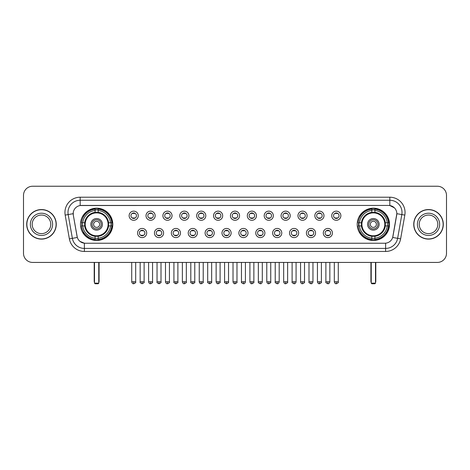 <?xml version="1.0" encoding="UTF-8"?>
<svg xmlns="http://www.w3.org/2000/svg" width="470" height="470" viewBox="0 0 470 470"><rect width="100%" height="100%" fill="white"/><g stroke="black" fill="none" stroke-linecap="round" stroke-linejoin="round"><path stroke-width="0.7" d="M357.206 224.331A16.15 16.15 0 0 0 373.356 240.487A16.15 16.15 0 0 0 389.512 224.331A16.15 16.15 0 0 0 373.356 208.181A16.15 16.15 0 0 0 357.206 224.331M80.487 224.331A16.15 16.15 0 0 0 96.644 240.487A16.15 16.15 0 0 0 112.794 224.331A16.15 16.15 0 0 0 96.644 208.181A16.15 16.15 0 0 0 80.487 224.331M146.71 233.02A4.571 4.571 0 0 1 142.14 237.591A4.571 4.571 0 0 1 137.569 233.02A4.571 4.571 0 0 1 142.14 228.449A4.571 4.571 0 0 1 146.71 233.02M139.396 233.02A2.744 2.744 0 0 0 142.14 235.764A2.744 2.744 0 0 0 144.883 233.02A2.744 2.744 0 0 0 142.14 230.276A2.744 2.744 0 0 0 139.396 233.02M163.595 233.02A4.571 4.571 0 0 1 159.025 237.591A4.571 4.571 0 0 1 154.454 233.02A4.571 4.571 0 0 1 159.025 228.449A4.571 4.571 0 0 1 163.595 233.02M156.281 233.02A2.744 2.744 0 0 0 159.025 235.764A2.744 2.744 0 0 0 161.768 233.02A2.744 2.744 0 0 0 159.025 230.276A2.744 2.744 0 0 0 156.281 233.02M180.48 233.02A4.571 4.571 0 0 1 175.909 237.591A4.571 4.571 0 0 1 171.339 233.02A4.571 4.571 0 0 1 175.909 228.449A4.571 4.571 0 0 1 180.48 233.02M173.166 233.02A2.744 2.744 0 0 0 175.909 235.764A2.744 2.744 0 0 0 178.653 233.02A2.744 2.744 0 0 0 175.909 230.276A2.744 2.744 0 0 0 173.166 233.02M197.365 233.02A4.571 4.571 0 0 1 192.794 237.591A4.571 4.571 0 0 1 188.217 233.02A4.571 4.571 0 0 1 192.794 228.449A4.571 4.571 0 0 1 197.365 233.02M190.05 233.02A2.744 2.744 0 0 0 192.794 235.764A2.744 2.744 0 0 0 195.532 233.02A2.744 2.744 0 0 0 192.794 230.276A2.744 2.744 0 0 0 190.05 233.02M214.244 233.02A4.571 4.571 0 0 1 209.673 237.591A4.571 4.571 0 0 1 205.102 233.02A4.571 4.571 0 0 1 209.673 228.449A4.571 4.571 0 0 1 214.244 233.02M206.929 233.02A2.744 2.744 0 0 0 209.673 235.764A2.744 2.744 0 0 0 212.417 233.02A2.744 2.744 0 0 0 209.673 230.276A2.744 2.744 0 0 0 206.929 233.02M231.128 233.02A4.571 4.571 0 0 1 226.558 237.591A4.571 4.571 0 0 1 221.987 233.02A4.571 4.571 0 0 1 226.558 228.449A4.571 4.571 0 0 1 231.128 233.02M223.814 233.02A2.744 2.744 0 0 0 226.558 235.764A2.744 2.744 0 0 0 229.301 233.02A2.744 2.744 0 0 0 226.558 230.276A2.744 2.744 0 0 0 223.814 233.02M248.013 233.02A4.571 4.571 0 0 1 243.442 237.591A4.571 4.571 0 0 1 238.872 233.02A4.571 4.571 0 0 1 243.442 228.449A4.571 4.571 0 0 1 248.013 233.02M240.699 233.02A2.744 2.744 0 0 0 243.442 235.764A2.744 2.744 0 0 0 246.186 233.02A2.744 2.744 0 0 0 243.442 230.276A2.744 2.744 0 0 0 240.699 233.02M264.898 233.02A4.571 4.571 0 0 1 260.327 237.591A4.571 4.571 0 0 1 255.756 233.02A4.571 4.571 0 0 1 260.327 228.449A4.571 4.571 0 0 1 264.898 233.02M257.584 233.02A2.744 2.744 0 0 0 260.327 235.764A2.744 2.744 0 0 0 263.071 233.02A2.744 2.744 0 0 0 260.327 230.276A2.744 2.744 0 0 0 257.584 233.02M281.783 233.02A4.571 4.571 0 0 1 277.206 237.591A4.571 4.571 0 0 1 272.635 233.02A4.571 4.571 0 0 1 277.206 228.449A4.571 4.571 0 0 1 281.783 233.02M274.468 233.02A2.744 2.744 0 0 0 277.206 235.764A2.744 2.744 0 0 0 279.95 233.02A2.744 2.744 0 0 0 277.206 230.276A2.744 2.744 0 0 0 274.468 233.02M298.662 233.02A4.571 4.571 0 0 1 294.091 237.591A4.571 4.571 0 0 1 289.52 233.02A4.571 4.571 0 0 1 294.091 228.449A4.571 4.571 0 0 1 298.662 233.02M291.347 233.02A2.744 2.744 0 0 0 294.091 235.764A2.744 2.744 0 0 0 296.834 233.02A2.744 2.744 0 0 0 294.091 230.276A2.744 2.744 0 0 0 291.347 233.02M315.546 233.02A4.571 4.571 0 0 1 310.976 237.591A4.571 4.571 0 0 1 306.405 233.02A4.571 4.571 0 0 1 310.976 228.449A4.571 4.571 0 0 1 315.546 233.02M308.232 233.02A2.744 2.744 0 0 0 310.976 235.764A2.744 2.744 0 0 0 313.719 233.02A2.744 2.744 0 0 0 310.976 230.276A2.744 2.744 0 0 0 308.232 233.02M332.431 233.02A4.571 4.571 0 0 1 327.86 237.591A4.571 4.571 0 0 1 323.289 233.02A4.571 4.571 0 0 1 327.86 228.449A4.571 4.571 0 0 1 332.431 233.02M325.117 233.02A2.744 2.744 0 0 0 327.86 235.764A2.744 2.744 0 0 0 330.604 233.02A2.744 2.744 0 0 0 327.86 230.276A2.744 2.744 0 0 0 325.117 233.02M138.268 215.707A4.571 4.571 0 0 1 133.697 220.283A4.571 4.571 0 0 1 129.127 215.707A4.571 4.571 0 0 1 133.697 211.136A4.571 4.571 0 0 1 138.268 215.707M130.954 215.707A2.744 2.744 0 0 0 133.697 218.45A2.744 2.744 0 0 0 136.441 215.707A2.744 2.744 0 0 0 133.697 212.969A2.744 2.744 0 0 0 130.954 215.707M155.153 215.707A4.571 4.571 0 0 1 150.582 220.283A4.571 4.571 0 0 1 146.011 215.707A4.571 4.571 0 0 1 150.582 211.136A4.571 4.571 0 0 1 155.153 215.707M147.839 215.707A2.744 2.744 0 0 0 150.582 218.45A2.744 2.744 0 0 0 153.326 215.707A2.744 2.744 0 0 0 150.582 212.969A2.744 2.744 0 0 0 147.839 215.707M172.038 215.707A4.571 4.571 0 0 1 167.467 220.283A4.571 4.571 0 0 1 162.896 215.707A4.571 4.571 0 0 1 167.467 211.136A4.571 4.571 0 0 1 172.038 215.707M164.723 215.707A2.744 2.744 0 0 0 167.467 218.45A2.744 2.744 0 0 0 170.211 215.707A2.744 2.744 0 0 0 167.467 212.969A2.744 2.744 0 0 0 164.723 215.707M188.922 215.707A4.571 4.571 0 0 1 184.352 220.283A4.571 4.571 0 0 1 179.781 215.707A4.571 4.571 0 0 1 184.352 211.136A4.571 4.571 0 0 1 188.922 215.707M181.608 215.707A2.744 2.744 0 0 0 184.352 218.45A2.744 2.744 0 0 0 187.095 215.707A2.744 2.744 0 0 0 184.352 212.969A2.744 2.744 0 0 0 181.608 215.707M205.807 215.707A4.571 4.571 0 0 1 201.231 220.283A4.571 4.571 0 0 1 196.66 215.707A4.571 4.571 0 0 1 201.231 211.136A4.571 4.571 0 0 1 205.807 215.707M198.493 215.707A2.744 2.744 0 0 0 201.231 218.45A2.744 2.744 0 0 0 203.974 215.707A2.744 2.744 0 0 0 201.231 212.969A2.744 2.744 0 0 0 198.493 215.707M222.686 215.707A4.571 4.571 0 0 1 218.115 220.283A4.571 4.571 0 0 1 213.545 215.707A4.571 4.571 0 0 1 218.115 211.136A4.571 4.571 0 0 1 222.686 215.707M215.372 215.707A2.744 2.744 0 0 0 218.115 218.45A2.744 2.744 0 0 0 220.859 215.707A2.744 2.744 0 0 0 218.115 212.969A2.744 2.744 0 0 0 215.372 215.707M239.571 215.707A4.571 4.571 0 0 1 235 220.283A4.571 4.571 0 0 1 230.429 215.707A4.571 4.571 0 0 1 235 211.136A4.571 4.571 0 0 1 239.571 215.707M232.256 215.707A2.744 2.744 0 0 0 235 218.45A2.744 2.744 0 0 0 237.744 215.707A2.744 2.744 0 0 0 235 212.969A2.744 2.744 0 0 0 232.256 215.707M256.455 215.707A4.571 4.571 0 0 1 251.885 220.283A4.571 4.571 0 0 1 247.314 215.707A4.571 4.571 0 0 1 251.885 211.136A4.571 4.571 0 0 1 256.455 215.707M249.141 215.707A2.744 2.744 0 0 0 251.885 218.45A2.744 2.744 0 0 0 254.628 215.707A2.744 2.744 0 0 0 251.885 212.969A2.744 2.744 0 0 0 249.141 215.707M273.34 215.707A4.571 4.571 0 0 1 268.769 220.283A4.571 4.571 0 0 1 264.193 215.707A4.571 4.571 0 0 1 268.769 211.136A4.571 4.571 0 0 1 273.34 215.707M266.026 215.707A2.744 2.744 0 0 0 268.769 218.45A2.744 2.744 0 0 0 271.507 215.707A2.744 2.744 0 0 0 268.769 212.969A2.744 2.744 0 0 0 266.026 215.707M290.219 215.707A4.571 4.571 0 0 1 285.648 220.283A4.571 4.571 0 0 1 281.078 215.707A4.571 4.571 0 0 1 285.648 211.136A4.571 4.571 0 0 1 290.219 215.707M282.905 215.707A2.744 2.744 0 0 0 285.648 218.45A2.744 2.744 0 0 0 288.392 215.707A2.744 2.744 0 0 0 285.648 212.969A2.744 2.744 0 0 0 282.905 215.707M307.104 215.707A4.571 4.571 0 0 1 302.533 220.283A4.571 4.571 0 0 1 297.962 215.707A4.571 4.571 0 0 1 302.533 211.136A4.571 4.571 0 0 1 307.104 215.707M299.789 215.707A2.744 2.744 0 0 0 302.533 218.45A2.744 2.744 0 0 0 305.277 215.707A2.744 2.744 0 0 0 302.533 212.969A2.744 2.744 0 0 0 299.789 215.707M323.989 215.707A4.571 4.571 0 0 1 319.418 220.283A4.571 4.571 0 0 1 314.847 215.707A4.571 4.571 0 0 1 319.418 211.136A4.571 4.571 0 0 1 323.989 215.707M316.674 215.707A2.744 2.744 0 0 0 319.418 218.45A2.744 2.744 0 0 0 322.162 215.707A2.744 2.744 0 0 0 319.418 212.969A2.744 2.744 0 0 0 316.674 215.707M340.873 215.707A4.571 4.571 0 0 1 336.303 220.283A4.571 4.571 0 0 1 331.732 215.707A4.571 4.571 0 0 1 336.303 211.136A4.571 4.571 0 0 1 340.873 215.707M333.559 215.707A2.744 2.744 0 0 0 336.303 218.45A2.744 2.744 0 0 0 339.046 215.707A2.744 2.744 0 0 0 336.303 212.969A2.744 2.744 0 0 0 333.559 215.707M69.372 238.866L65.177 215.096A15.24 15.24 0 0 1 80.182 197.212L389.818 197.212A15.24 15.24 0 0 1 404.823 215.096L400.628 238.866A15.24 15.24 0 0 1 385.623 251.456L84.377 251.456A15.24 15.24 0 0 1 69.372 238.866L72.368 238.337L68.179 214.567A12.191 12.191 0 0 1 80.182 200.255L389.818 200.255A12.191 12.191 0 0 1 401.821 214.567L397.632 238.337A12.191 12.191 0 0 1 385.623 248.407L84.377 248.407A12.191 12.191 0 0 1 72.368 238.337L77.315 237.462L73.302 215.096A8.231 8.231 0 0 1 81.404 205.437L388.596 205.437A8.231 8.231 0 0 1 396.698 215.096L392.938 236.428A8.231 8.231 0 0 1 384.836 243.231L85.164 243.231A8.231 8.231 0 0 1 77.062 236.428L73.302 215.096L73.267 212.446M81.939 225.859A14.782 14.782 0 0 1 81.939 222.809M358.657 225.859A14.782 14.782 0 0 1 358.657 222.809M26.702 224.331A14.782 14.782 0 0 0 41.483 239.113A14.782 14.782 0 0 0 56.259 224.331A14.782 14.782 0 0 0 41.483 209.555A14.782 14.782 0 0 0 26.702 224.331M413.741 224.331A14.782 14.782 0 0 0 428.517 239.113A14.782 14.782 0 0 0 443.298 224.331A14.782 14.782 0 0 0 428.517 209.555A14.782 14.782 0 0 0 413.741 224.331M80.182 197.212L80.182 205.531L388.596 205.437L389.818 205.531L394.412 207.846M384.836 243.231L85.164 243.231M84.377 251.456L84.377 243.19L79.982 241.392M404.823 215.096L396.827 213.686L392.685 237.462L400.628 238.866M446.5 195.379A9.142 9.142 0 0 0 437.359 186.238L32.642 186.238A9.142 9.142 0 0 0 23.5 195.379L23.5 253.283A9.142 9.142 0 0 0 32.642 262.43L437.359 262.43A9.142 9.142 0 0 0 446.5 253.283L446.5 195.379L446.5 253.283M23.5 195.379L23.5 253.283M437.359 186.238L32.642 186.238M32.642 262.43L437.359 262.43M50.772 224.331A9.288 9.288 0 0 0 41.483 215.043A9.288 9.288 0 0 0 32.189 224.331A9.288 9.288 0 0 0 41.483 233.625A9.288 9.288 0 0 0 50.772 224.331A9.288 9.288 0 0 1 41.483 233.625A9.288 9.288 0 0 1 32.189 224.331M56.106 224.331A14.629 14.629 0 0 0 41.483 209.708A14.629 14.629 0 0 0 26.855 224.331A14.629 14.629 0 0 0 41.483 238.96A14.629 14.629 0 0 0 56.106 224.331M437.811 224.331A9.288 9.288 0 0 0 428.517 215.043A9.288 9.288 0 0 0 419.228 224.331A9.288 9.288 0 0 0 428.517 233.625A9.288 9.288 0 0 0 437.811 224.331A9.288 9.288 0 0 1 428.517 233.625A9.288 9.288 0 0 1 419.228 224.331M443.145 224.331A14.629 14.629 0 0 0 428.517 209.708A14.629 14.629 0 0 0 413.894 224.331A14.629 14.629 0 0 0 428.517 238.96A14.629 14.629 0 0 0 443.145 224.331M108.488 225.859A11.944 11.944 0 0 0 98.165 212.487L98.165 212.487A11.944 11.944 0 0 0 84.794 225.859A11.944 11.944 0 0 0 108.488 225.859L108.488 225.859A11.944 11.944 0 0 1 98.165 236.181L98.165 238.208A13.959 13.959 0 0 0 110.515 225.859L111.801 225.859A15.24 15.24 0 0 1 98.165 239.494L98.165 238.208M82.244 225.859A14.476 14.476 0 0 1 82.244 222.809M98.165 209.937A14.476 14.476 0 0 0 95.116 209.937M111.038 222.809A14.476 14.476 0 0 1 111.038 225.859M110.515 222.809L111.801 222.809A15.24 15.24 0 0 0 98.165 209.174L98.165 212.34A12.091 12.091 0 0 1 108.635 222.809L110.515 222.809A13.959 13.959 0 0 0 98.165 210.46M82.767 225.859L81.48 225.859A15.24 15.24 0 0 0 95.116 239.494L95.116 236.328A12.091 12.091 0 0 1 84.647 225.859L82.767 225.859A13.959 13.959 0 0 0 95.116 238.208M110.515 225.859L108.635 225.859A12.091 12.091 0 0 1 98.165 236.328L98.165 236.181M84.794 225.859L84.794 225.859A11.944 11.944 0 0 0 95.116 236.181M98.165 238.731A14.476 14.476 0 0 1 95.116 238.731M95.116 210.46L95.116 209.174A15.24 15.24 0 0 0 81.48 222.809L84.647 222.809A12.091 12.091 0 0 1 95.116 212.34L95.116 210.46A13.959 13.959 0 0 0 82.767 222.809M108.1 224.331A11.456 11.456 0 0 1 96.644 235.793A11.456 11.456 0 0 1 85.182 224.331A11.456 11.456 0 0 1 96.644 212.875A11.456 11.456 0 0 1 108.1 224.331M102.431 224.331A5.793 5.793 0 0 0 96.644 218.544A5.793 5.793 0 0 0 90.851 224.331A5.793 5.793 0 0 0 96.644 230.124A5.793 5.793 0 0 0 102.431 224.331M101.215 224.331A4.571 4.571 0 0 0 96.644 219.76A4.571 4.571 0 0 0 92.067 224.331A4.571 4.571 0 0 0 96.644 228.908A4.571 4.571 0 0 0 101.215 224.331M99.687 224.331A3.049 3.049 0 0 1 96.644 227.38A3.049 3.049 0 0 1 93.595 224.331A3.049 3.049 0 0 1 96.644 221.288A3.049 3.049 0 0 1 99.687 224.331A3.049 3.049 0 0 1 96.644 227.38A3.049 3.049 0 0 1 93.595 224.331A3.049 3.049 0 0 1 96.644 221.288A3.049 3.049 0 0 1 99.687 224.331M83.819 216.106L83.096 216.106A15.845 15.845 0 0 1 112.489 224.331A15.845 15.845 0 0 1 83.096 232.562L83.819 232.562M94.505 262.43L94.505 283.151L98.776 283.151L98.776 262.43M94.505 283.151L95.116 283.762L98.165 283.762L98.776 283.151M385.206 225.859A11.944 11.944 0 0 0 374.884 212.487L374.884 212.487A11.944 11.944 0 0 0 361.512 225.859A11.944 11.944 0 0 0 385.206 225.859L385.206 225.859A11.944 11.944 0 0 1 374.884 236.181L374.884 238.208A13.959 13.959 0 0 0 387.233 225.859L388.52 225.859A15.24 15.24 0 0 1 374.884 239.494L374.884 238.208M358.963 225.859A14.476 14.476 0 0 1 358.963 222.809M374.884 209.937A14.476 14.476 0 0 0 371.835 209.937M387.756 222.809A14.476 14.476 0 0 1 387.756 225.859M387.233 222.809L388.52 222.809A15.24 15.24 0 0 0 374.884 209.174L374.884 212.34A12.091 12.091 0 0 1 385.353 222.809L387.233 222.809A13.959 13.959 0 0 0 374.884 210.46M359.485 225.859L358.199 225.859A15.24 15.24 0 0 0 371.835 239.494L371.835 236.328A12.091 12.091 0 0 1 361.365 225.859L359.485 225.859A13.959 13.959 0 0 0 371.835 238.208M387.233 225.859L385.353 225.859A12.091 12.091 0 0 1 374.884 236.328L374.884 236.181M361.512 225.859L361.512 225.859A11.944 11.944 0 0 0 371.835 236.181M374.884 238.731A14.476 14.476 0 0 1 371.835 238.731M371.835 210.46L371.835 209.174A15.24 15.24 0 0 0 358.199 222.809L361.365 222.809A12.091 12.091 0 0 1 371.835 212.34L371.835 210.46A13.959 13.959 0 0 0 359.485 222.809M384.818 224.331A11.456 11.456 0 0 1 373.356 235.793A11.456 11.456 0 0 1 361.9 224.331A11.456 11.456 0 0 1 373.356 212.875A11.456 11.456 0 0 1 384.818 224.331M379.149 224.331A5.793 5.793 0 0 0 373.356 218.544A5.793 5.793 0 0 0 367.569 224.331A5.793 5.793 0 0 0 373.356 230.124A5.793 5.793 0 0 0 379.149 224.331M377.933 224.331A4.571 4.571 0 0 0 373.356 219.76A4.571 4.571 0 0 0 368.786 224.331A4.571 4.571 0 0 0 373.356 228.908A4.571 4.571 0 0 0 377.933 224.331M376.405 224.331A3.049 3.049 0 0 1 373.356 227.38A3.049 3.049 0 0 1 370.313 224.331A3.049 3.049 0 0 1 373.356 221.288A3.049 3.049 0 0 1 376.405 224.331M360.531 216.106L359.814 216.106A15.845 15.845 0 0 1 389.207 224.331A15.845 15.845 0 0 1 359.814 232.562L360.531 232.562M371.224 262.43L371.224 283.151L375.495 283.151L375.495 262.43M371.224 283.151L371.835 283.762L374.884 283.762L375.495 283.151M132.787 218.297L132.787 217.863A2.338 2.338 0 0 0 134.614 217.863L134.614 218.297M134.614 213.121L134.614 213.556A2.338 2.338 0 0 0 132.787 213.556L132.787 213.121M149.672 218.297L149.672 217.863A2.338 2.338 0 0 0 151.499 217.863L151.499 218.297M151.499 213.121L151.499 213.556A2.338 2.338 0 0 0 149.672 213.556L149.672 213.121M166.55 218.297L166.55 217.863A2.338 2.338 0 0 0 168.383 217.863L168.383 218.297M168.383 213.121L168.383 213.556A2.338 2.338 0 0 0 166.55 213.556L166.55 213.121M183.435 218.297L183.435 217.863A2.338 2.338 0 0 0 185.262 217.863L185.262 218.297M185.262 213.121L185.262 213.556A2.338 2.338 0 0 0 183.435 213.556L183.435 213.121M200.32 218.297L200.32 217.863A2.338 2.338 0 0 0 202.147 217.863L202.147 218.297M202.147 213.121L202.147 213.556A2.338 2.338 0 0 0 200.32 213.556L200.32 213.121M217.205 218.297L217.205 217.863A2.338 2.338 0 0 0 219.032 217.863L219.032 218.297M219.032 213.121L219.032 213.556A2.338 2.338 0 0 0 217.205 213.556L217.205 213.121M234.084 218.297L234.084 217.863A2.338 2.338 0 0 0 235.917 217.863L235.917 218.297M235.917 213.121L235.917 213.556A2.338 2.338 0 0 0 234.084 213.556L234.084 213.121M250.968 218.297L250.968 217.863A2.338 2.338 0 0 0 252.795 217.863L252.795 218.297M252.795 213.121L252.795 213.556A2.338 2.338 0 0 0 250.968 213.556L250.968 213.121M267.853 218.297L267.853 217.863A2.338 2.338 0 0 0 269.68 217.863L269.68 218.297M269.68 213.121L269.68 213.556A2.338 2.338 0 0 0 267.853 213.556L267.853 213.121M284.738 218.297L284.738 217.863A2.338 2.338 0 0 0 286.565 217.863L286.565 218.297M286.565 213.121L286.565 213.556A2.338 2.338 0 0 0 284.738 213.556L284.738 213.121M301.617 218.297L301.617 217.863A2.338 2.338 0 0 0 303.45 217.863L303.45 218.297M303.45 213.121L303.45 213.556A2.338 2.338 0 0 0 301.617 213.556L301.617 213.121M318.501 218.297L318.501 217.863A2.338 2.338 0 0 0 320.329 217.863L320.329 218.297M320.329 213.121L320.329 213.556A2.338 2.338 0 0 0 318.501 213.556L318.501 213.121M335.386 218.297L335.386 217.863A2.338 2.338 0 0 0 337.213 217.863L337.213 218.297M337.213 213.121L337.213 213.556A2.338 2.338 0 0 0 335.386 213.556L335.386 213.121M141.229 235.605L141.229 235.17A2.338 2.338 0 0 0 143.056 235.17L143.056 235.605M143.056 230.435L143.056 230.87A2.338 2.338 0 0 0 141.229 230.87L141.229 230.435M158.108 235.605L158.108 235.17A2.338 2.338 0 0 0 159.941 235.17L159.941 235.605M159.941 230.435L159.941 230.87A2.338 2.338 0 0 0 158.108 230.87L158.108 230.435M174.993 235.605L174.993 235.17A2.338 2.338 0 0 0 176.82 235.17L176.82 235.605M176.82 230.435L176.82 230.87A2.338 2.338 0 0 0 174.993 230.87L174.993 230.435M191.878 235.605L191.878 235.17A2.338 2.338 0 0 0 193.705 235.17L193.705 235.605M193.705 230.435L193.705 230.87A2.338 2.338 0 0 0 191.878 230.87L191.878 230.435M208.762 235.605L208.762 235.17A2.338 2.338 0 0 0 210.589 235.17L210.589 235.605M210.589 230.435L210.589 230.87A2.338 2.338 0 0 0 208.762 230.87L208.762 230.435M225.641 235.605L225.641 235.17A2.338 2.338 0 0 0 227.474 235.17L227.474 235.605M227.474 230.435L227.474 230.87A2.338 2.338 0 0 0 225.641 230.87L225.641 230.435M242.526 235.605L242.526 235.17A2.338 2.338 0 0 0 244.359 235.17L244.359 235.605M244.359 230.435L244.359 230.87A2.338 2.338 0 0 0 242.526 230.87L242.526 230.435M259.411 235.605L259.411 235.17A2.338 2.338 0 0 0 261.238 235.17L261.238 235.605M261.238 230.435L261.238 230.87A2.338 2.338 0 0 0 259.411 230.87L259.411 230.435M276.295 235.605L276.295 235.17A2.338 2.338 0 0 0 278.123 235.17L278.123 235.605M278.123 230.435L278.123 230.87A2.338 2.338 0 0 0 276.295 230.87L276.295 230.435M293.18 235.605L293.18 235.17A2.338 2.338 0 0 0 295.007 235.17L295.007 235.605M295.007 230.435L295.007 230.87A2.338 2.338 0 0 0 293.18 230.87L293.18 230.435M310.059 235.605L310.059 235.17A2.338 2.338 0 0 0 311.892 235.17L311.892 235.605M311.892 230.435L311.892 230.87A2.338 2.338 0 0 0 310.059 230.87L310.059 230.435M326.944 235.605L326.944 235.17A2.338 2.338 0 0 0 328.771 235.17L328.771 235.605M328.771 230.435L328.771 230.87A2.338 2.338 0 0 0 326.944 230.87L326.944 230.435M389.818 197.212L389.818 205.531M65.177 215.096L68.179 214.567A12.191 12.191 0 0 1 67.991 212.446M68.179 214.567L73.173 213.686M385.623 243.19L385.623 251.456M52.599 224.331A11.116 11.116 0 0 0 41.483 213.216A11.116 11.116 0 0 0 30.362 224.331A11.116 11.116 0 0 0 41.483 235.452A11.116 11.116 0 0 0 52.599 224.331M439.638 224.331A11.116 11.116 0 0 0 428.517 213.216A11.116 11.116 0 0 0 417.401 224.331A11.116 11.116 0 0 0 428.517 235.452A11.116 11.116 0 0 0 439.638 224.331M94.206 262.43L94.206 281.324L94.505 281.324M96.644 227.38A3.049 3.049 0 0 1 93.595 224.331A3.049 3.049 0 0 1 96.644 221.288M98.776 281.324L99.082 281.324L99.082 262.43M95.116 238.866A14.611 14.611 0 0 0 98.165 238.866M111.173 225.859A14.611 14.611 0 0 0 111.173 222.809M98.165 209.802A14.611 14.611 0 0 0 95.116 209.802M370.918 262.43L370.918 281.324L371.224 281.324M373.356 227.38A3.049 3.049 0 0 1 370.313 224.331A3.049 3.049 0 0 1 373.356 221.288M375.495 281.324L375.794 281.324L375.794 262.43M371.835 238.866A14.611 14.611 0 0 0 374.884 238.866M387.891 225.859A14.611 14.611 0 0 0 387.891 222.809M374.884 209.802A14.611 14.611 0 0 0 371.835 209.802M133.697 281.783L131.718 281.783C132.064 283.193 132.722 283.851 133.697 283.762L133.697 281.783L135.683 281.783L135.683 262.43M150.582 281.783L148.602 281.783C148.949 283.193 149.607 283.851 150.582 283.762L150.582 281.783L152.562 281.783L152.562 262.43M167.467 281.783L165.487 281.783C165.834 283.193 166.492 283.851 167.467 283.762L167.467 281.783L169.447 281.783L169.447 262.43M184.352 281.783L182.366 281.783C182.713 283.193 183.376 283.851 184.352 283.762L184.352 281.783L186.332 281.783L186.332 262.43M201.231 281.783L199.251 281.783C199.597 283.193 200.261 283.851 201.231 283.762L201.231 281.783L203.216 281.783L203.216 262.43M218.115 281.783L216.135 281.783C216.482 283.193 217.14 283.851 218.115 283.762L218.115 281.783L220.095 281.783L220.095 262.43M235 281.783L233.02 281.783C233.367 283.193 234.025 283.851 235 283.762L235 281.783L236.98 281.783L236.98 262.43M251.885 281.783L249.905 281.783C250.246 283.193 250.91 283.851 251.885 283.762L251.885 281.783L253.865 281.783L253.865 262.43M268.769 281.783L266.784 281.783C267.13 283.193 267.794 283.851 268.769 283.762L268.769 281.783L270.749 281.783L270.749 262.43M285.648 281.783L283.668 281.783C284.015 283.193 284.673 283.851 285.648 283.762L285.648 281.783L287.634 281.783L287.634 262.43M302.533 281.783L300.553 281.783C300.9 283.193 301.558 283.851 302.533 283.762L302.533 281.783L304.513 281.783L304.513 262.43M319.418 281.783L317.438 281.783C317.785 283.193 318.443 283.851 319.418 283.762L319.418 281.783L321.398 281.783L321.398 262.43M336.303 281.783L334.317 281.783C334.663 283.193 335.327 283.851 336.303 283.762L336.303 281.783L338.282 281.783L338.282 262.43M142.14 281.783L140.16 281.783C139.76 282.411 140.418 283.075 142.14 283.762L142.14 281.783L144.12 281.783L144.12 262.43M159.025 281.783L157.045 281.783C156.639 282.411 157.303 283.075 159.025 283.762L159.025 281.783L161.004 281.783L161.004 262.43M175.909 281.783L173.929 281.783C173.524 282.411 174.188 283.075 175.909 283.762L175.909 281.783L177.889 281.783L177.889 262.43M192.794 281.783L190.808 281.783C190.409 282.411 191.067 283.075 192.794 283.762L192.794 281.783L194.774 281.783L194.774 262.43M209.673 281.783L207.693 281.783C207.293 282.411 207.952 283.075 209.673 283.762L209.673 281.783L211.659 281.783L211.659 262.43M226.558 281.783L224.578 281.783C224.178 282.411 224.836 283.075 226.558 283.762L226.558 281.783L228.538 281.783L228.538 262.43M243.442 281.783L241.463 281.783C241.057 282.411 241.721 283.075 243.442 283.762L243.442 281.783L245.422 281.783L245.422 262.43M260.327 281.783L258.341 281.783C257.942 282.411 258.6 283.075 260.327 283.762L260.327 281.783L262.307 281.783L262.307 262.43M277.206 281.783L275.226 281.783C274.827 282.411 275.485 283.075 277.206 283.762L277.206 281.783L279.192 281.783L279.192 262.43M294.091 281.783L292.111 281.783C291.711 282.411 292.369 283.075 294.091 283.762L294.091 281.783L296.071 281.783L296.071 262.43M310.976 281.783L308.996 281.783C308.59 282.411 309.254 283.075 310.976 283.762L310.976 281.783L312.955 281.783L312.955 262.43M327.86 281.783L325.88 281.783C325.475 282.411 326.139 283.075 327.86 283.762L327.86 281.783L329.84 281.783L329.84 262.43M94.206 281.324A2.438 2.438 0 0 0 94.505 282.505M98.776 282.505A2.438 2.438 0 0 0 99.082 281.324M370.918 281.324A2.438 2.438 0 0 0 371.224 282.505M375.495 282.505A2.438 2.438 0 0 0 375.794 281.324M131.718 281.783L131.718 262.43M135.683 281.783C136.083 282.411 135.425 283.075 133.697 283.762M148.602 281.783L148.602 262.43M152.562 281.783C152.967 282.411 152.304 283.075 150.582 283.762M165.487 281.783L165.487 262.43M169.447 281.783C169.846 282.411 169.188 283.075 167.467 283.762M182.366 281.783L182.366 262.43M186.332 281.783C186.731 282.411 186.073 283.075 184.352 283.762M199.251 281.783L199.251 262.43M203.216 281.783C203.616 282.411 202.958 283.075 201.231 283.762M216.135 281.783L216.135 262.43M220.095 281.783C220.501 282.411 219.837 283.075 218.115 283.762M233.02 281.783L233.02 262.43M236.98 281.783C237.385 282.411 236.721 283.075 235 283.762M249.905 281.783L249.905 262.43M253.865 281.783C254.264 282.411 253.606 283.075 251.885 283.762M266.784 281.783L266.784 262.43M270.749 281.783C271.149 282.411 270.491 283.075 268.769 283.762M283.668 281.783L283.668 262.43M287.634 281.783C288.034 282.411 287.376 283.075 285.648 283.762M300.553 281.783L300.553 262.43M304.513 281.783C304.918 282.411 304.255 283.075 302.533 283.762M317.438 281.783L317.438 262.43M321.398 281.783C321.797 282.411 321.139 283.075 319.418 283.762M334.317 281.783L334.317 262.43M338.282 281.783C338.682 282.411 338.024 283.075 336.303 283.762M140.16 281.783L140.16 262.43M144.12 281.783C144.525 282.411 143.861 283.075 142.14 283.762M157.045 281.783L157.045 262.43M161.004 281.783C161.41 282.411 160.746 283.075 159.025 283.762M173.929 281.783L173.929 262.43M177.889 281.783C178.289 282.411 177.631 283.075 175.909 283.762M190.808 281.783L190.808 262.43M194.774 281.783C195.173 282.411 194.515 283.075 192.794 283.762M207.693 281.783L207.693 262.43M211.659 281.783C212.058 282.411 211.4 283.075 209.673 283.762M224.578 281.783L224.578 262.43M228.538 281.783C228.943 282.411 228.279 283.075 226.558 283.762M241.463 281.783L241.463 262.43M245.422 281.783C245.076 283.193 244.418 283.851 243.442 283.762M258.341 281.783L258.341 262.43M262.307 281.783C261.96 283.193 261.302 283.851 260.327 283.762M275.226 281.783L275.226 262.43M279.192 281.783C278.845 283.193 278.181 283.851 277.206 283.762M292.111 281.783L292.111 262.43M296.071 281.783C295.73 283.193 295.066 283.851 294.091 283.762M308.996 281.783L308.996 262.43M312.955 281.783C312.609 283.193 311.951 283.851 310.976 283.762M325.88 281.783L325.88 262.43M329.84 281.783C329.494 283.193 328.836 283.851 327.86 283.762"/></g></svg>
